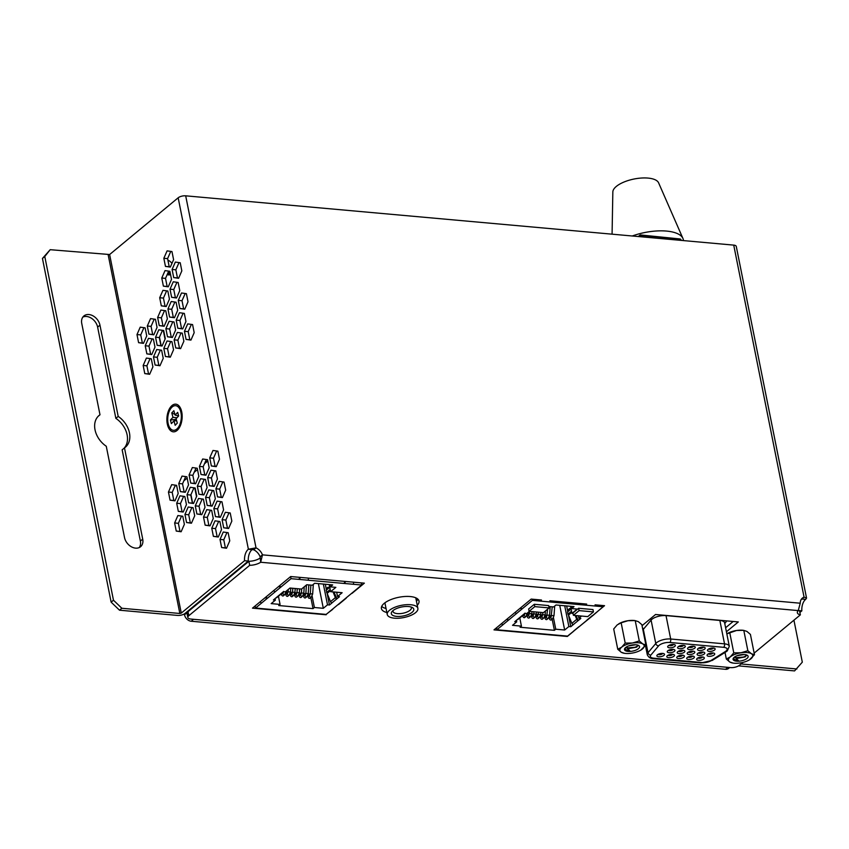 <?xml version="1.0" encoding="UTF-8"?>
<svg xmlns="http://www.w3.org/2000/svg" width="849" height="849" viewBox="0 0 849 849"><rect width="100%" height="100%" fill="white"/><g stroke="black" fill="none" stroke-linecap="round" stroke-linejoin="round"><path stroke-width="1.27" d="M679.794 240.267L679.518 238.909L642.46 235.576L642.725 236.924M679.518 238.909A3.046 1.21 -11.3 0 1 680.919 239.62L681.078 240.373M638.48 236.542A3.046 1.21 -11.3 0 1 642.46 235.576M612.076 234.175L612.84 191.948A23.411 9.339 -11.3 0 1 624.768 181.718A23.411 9.339 -11.3 0 1 648.063 178.088A23.411 9.339 -11.3 0 1 658.591 182.811L682.925 238.431A36.433 14.529 -11.3 0 1 683.424 240.585M632.261 235.99A36.433 14.529 -11.3 0 1 666.55 231.077A36.433 14.529 -11.3 0 1 682.925 238.431M638.289 236.531L640.22 234.929L679.412 238.898M640.22 234.929L640.39 235.746M181.442 410.714A13.881 7.577 -84.9 0 0 175.775 404.166A13.881 7.577 -84.9 0 0 168.431 410.958A13.881 7.577 -84.9 0 0 167.614 425.275A13.881 7.577 -84.9 0 0 173.281 431.823A13.881 7.577 -84.9 0 0 180.625 425.031A13.881 7.577 -84.9 0 0 181.442 410.714M175.181 425.296L173.971 420.892L171.381 423.619L170.394 420.032L172.973 417.305L171.763 412.911L173.875 410.693L175.085 415.087L177.674 412.37L178.661 415.957L176.072 418.674L177.292 423.078L175.181 425.296M178.651 415.968L175.085 415.087M176.645 420.743L173.971 420.892M172.973 417.305L176.942 417.772M171.763 412.911L174.905 414.408M177.6 415.713L178.492 416.137M170.394 420.032L176.263 419.353M417.252 605.284A19.166 7.641 168.7 0 0 419.003 601.05A19.166 7.641 168.7 0 0 410.184 596.539A19.166 7.641 168.7 0 0 390.413 599.797A19.166 7.641 168.7 0 0 381.413 608.553A19.166 7.641 168.7 0 0 386.847 612.511M381.7 606.398A19.166 7.641 168.7 0 0 386.04 608.478M172.305 406.873A12.364 6.739 -84.9 0 0 167.741 420.425A12.364 6.739 -84.9 0 0 173.419 430.305A12.364 6.739 -84.9 0 0 176.751 429.106A12.364 6.739 -84.9 0 0 181.315 415.554A12.364 6.739 -84.9 0 0 175.637 405.684A12.364 6.739 -84.9 0 0 172.305 406.873M135.575 548.136A10.91 8.044 50.4 0 0 140.573 546.724A10.91 8.044 50.4 0 0 142.717 539.147L124.485 447.901A20.62 15.208 50.4 0 0 125.387 447.221A20.62 15.208 50.4 0 0 118.191 416.413L99.959 325.167A10.91 8.044 50.4 0 0 93.231 315.977A10.91 8.044 50.4 0 0 83.902 315.945A10.91 8.044 50.4 0 0 81.759 323.533L99.991 414.779A20.62 15.208 50.4 0 0 99.089 415.448A20.62 15.208 50.4 0 0 106.274 446.256L124.506 537.502A10.91 8.044 50.4 0 0 135.575 548.136M139.278 547.541A10.91 8.044 50.4 0 0 140.382 541.078L122.15 449.832L124.485 447.901M801.35 599.224A9.912 7.312 -129.6 0 1 801.721 599.086L804.067 597.144A9.912 7.312 -129.6 0 0 802.379 598.099A9.912 7.312 -129.6 0 0 800.246 603.215L798.24 610.59L260.685 562.25L262.468 554.853L260.123 556.795A9.912 7.312 -129.6 0 0 253.692 549.791L256.027 547.86A9.912 7.312 -129.6 0 1 262.468 554.853L800.246 603.215M800.894 600.031A9.912 5.412 -84.9 0 1 801.944 599.023L805.69 599.362L806.55 598.099L736.274 246.412A5.55 2.218 -11.3 0 0 733.727 245.117L185.687 195.822A5.55 2.218 -11.3 0 0 178.163 197.796L109.627 254.53L50.197 249.691L44.785 256.504L113.469 600.211L121.853 608.266L179.839 613.477L108.194 254.912M253.692 549.791L248.386 549.239L178.163 197.796M185.687 195.822L256.027 547.86L248.386 549.239A9.912 5.412 95.1 0 0 244.554 560.722L248.301 561.062A9.912 5.412 95.1 0 1 252.142 549.579M123.88 448.399A20.62 15.208 50.4 0 0 115.857 418.355L97.624 327.109A10.91 8.044 50.4 0 0 82.862 317.07M115.857 418.355L118.191 416.413M98.251 416.212L99.991 414.779M44.785 256.504L42.45 258.446L50.197 249.691M42.45 258.446L111.134 602.153L113.469 600.211M111.134 602.153L119.507 610.198L121.853 608.266M119.507 610.198L177.505 615.419A5.55 2.218 -11.3 0 0 185.029 613.445L248.301 561.062M244.554 560.722L181.272 613.105L179.839 613.477M171.636 297.309L176.507 297.999L179.765 290.581L178.141 282.473L173.27 281.783L170.012 289.201L171.636 297.309L176.592 297.819M176.942 282.303L173.769 289.541L175.393 297.649M173.769 289.541L170.012 289.201M161.31 305.852L166.192 306.542L169.439 299.124L167.826 291.016L162.944 290.326L159.697 297.744L161.31 305.852L166.266 306.362M166.616 290.846L163.443 298.084L165.067 306.192M163.443 298.084L159.697 297.744M163.836 258.287L165.459 266.395L170.331 267.085L173.589 259.667L171.965 251.559L167.094 250.869L163.836 258.287L167.593 258.627L169.216 266.735L165.459 266.395M170.766 251.389L167.593 258.627M169.216 266.735L170.416 266.904M172.092 269.483L173.716 277.591L178.587 278.281L181.835 270.863L180.221 262.755L175.34 262.065L172.092 269.483L175.839 269.823L177.462 277.931L173.716 277.591M179.022 262.585L175.839 269.823M177.462 277.931L178.661 278.101M161.766 278.026L163.39 286.134L168.261 286.824L171.519 279.406L169.896 271.298L165.024 270.608L161.766 278.026L165.523 278.366L167.147 286.474L163.39 286.134M168.696 271.128L165.523 278.366M167.147 286.474L168.346 286.644M149.647 374.282L152.905 366.864L151.281 358.756L146.41 358.066L143.163 365.484L144.776 373.592L149.647 374.282M150.082 358.586L146.909 365.823L148.533 373.931L149.732 374.101M148.533 373.931L144.776 373.592M146.909 365.823L143.163 365.484M159.973 365.739L163.231 358.32L161.607 350.213L156.736 349.523L153.478 356.941L155.102 365.049L159.973 365.739M160.408 350.043L157.235 357.28L158.848 365.388L160.058 365.558M158.848 365.388L155.102 365.049M157.235 357.28L153.478 356.941M170.299 357.196L173.546 349.777L171.933 341.669L167.051 340.98L163.804 348.398L165.417 356.506L170.299 357.196M170.723 341.5L167.55 348.727L169.174 356.835L170.373 357.005M169.174 356.835L165.417 356.506M167.55 348.727L163.804 348.398M180.614 348.642L183.872 341.224L182.248 333.126L177.377 332.437L174.119 339.855L175.743 347.952L180.614 348.642M181.049 332.957L177.876 340.184L179.5 348.292L180.699 348.461M179.5 348.292L175.743 347.952M177.876 340.184L174.119 339.855M190.94 340.099L194.188 332.681L192.574 324.573L187.703 323.883L184.445 331.301L186.069 339.409L190.94 340.099M191.375 324.403L188.191 331.641L189.815 339.749L191.014 339.918M189.815 339.749L186.069 339.409M188.191 331.641L184.445 331.301M143.47 343.367L146.728 335.949L145.105 327.841L140.234 327.152L136.986 334.57L138.599 342.678L143.47 343.367M143.905 327.672L140.732 334.909L142.356 343.017L143.555 343.187M142.356 343.017L138.599 342.678M140.732 334.909L136.986 334.57M153.796 334.824L157.054 327.406L155.431 319.298L150.56 318.608L147.302 326.027L148.925 334.135L153.796 334.824M154.231 319.128L151.058 326.366L152.671 334.474L153.881 334.644M152.671 334.474L148.925 334.135M151.058 326.366L147.302 326.027M164.122 326.281L167.37 318.863L165.757 310.755L160.875 310.065L157.627 317.484L159.241 325.591L164.122 326.281M164.547 310.585L161.374 317.823L162.997 325.931L164.197 326.101M162.997 325.931L159.241 325.591M161.374 317.823L157.627 317.484M174.438 317.738L177.696 310.32L176.072 302.212L171.201 301.522L167.943 308.94L169.567 317.048L174.438 317.738M174.873 302.042L171.7 309.28L173.323 317.388L174.523 317.558M173.323 317.388L169.567 317.048M171.7 309.28L167.943 308.94M184.764 309.195L188.011 301.777L186.398 293.669L181.516 292.979L178.269 300.397L179.892 308.505L184.764 309.195M185.199 293.499L182.015 300.726L183.639 308.834L184.838 309.004M183.639 308.834L179.892 308.505M182.015 300.726L178.269 300.397M221.515 529.627L219.891 521.519L215.02 520.83L211.772 528.248L213.386 536.345L218.257 537.035L221.515 529.627M218.692 521.35L215.519 528.577L217.142 536.685L218.342 536.855M217.142 536.685L213.386 536.345M215.519 528.577L211.772 528.248M231.841 521.074L230.217 512.966L225.346 512.276L222.088 519.694L223.712 527.802L228.583 528.492L231.841 521.074M229.018 512.796L225.845 520.034L227.458 528.142L228.668 528.311M227.458 528.142L223.712 527.802M225.845 520.034L222.088 519.694M184.371 524.342L182.758 516.234L177.876 515.545L174.629 522.963L176.242 531.071L181.124 531.761L184.371 524.342M181.548 516.065L178.375 523.302L179.999 531.41L181.198 531.58M179.999 531.41L176.242 531.071M178.375 523.302L174.629 522.963M191.439 523.217L194.697 515.799L193.073 507.691L188.202 507.002L184.944 514.42L186.568 522.528L191.439 523.217M191.874 507.522L188.701 514.759L190.325 522.867L191.524 523.037M190.325 522.867L186.568 522.528M188.701 514.759L184.944 514.42M205.012 507.256L203.399 499.148L198.528 498.459L195.27 505.877L196.894 513.985L201.765 514.674L205.012 507.256M202.2 498.979L199.027 506.216L200.64 514.324L201.839 514.494M200.64 514.324L196.894 513.985M199.027 506.216L195.27 505.877M215.338 498.713L213.715 490.605L208.843 489.915L205.596 497.334L207.209 505.442L212.08 506.131L215.338 498.713M212.515 490.435L209.342 497.673L210.966 505.781L212.165 505.951M210.966 505.781L207.209 505.442M209.342 497.673L205.596 497.334M222.406 497.588L225.664 490.17L224.04 482.062L219.169 481.372L215.911 488.791L217.535 496.898L222.406 497.588M222.841 481.892L219.668 489.13L221.281 497.227L222.491 497.397M221.281 497.227L217.535 496.898M219.668 489.13L215.911 488.791M174.947 500.846L178.194 493.439L176.581 485.331L171.7 484.641L168.452 492.059L170.065 500.157L174.947 500.846M175.372 485.161L172.198 492.388L173.822 500.496L175.021 500.666M173.822 500.496L170.065 500.157M172.198 492.388L168.452 492.059M188.52 484.885L186.897 476.777L182.026 476.087L178.768 483.506L180.391 491.613L185.262 492.303L188.52 484.885M185.698 476.607L182.524 483.845L184.148 491.953L185.347 492.123M184.148 491.953L180.391 491.613M182.524 483.845L178.768 483.506M195.588 483.76L198.836 476.342L197.223 468.234L192.352 467.544L189.094 474.962L190.717 483.07L195.588 483.76M196.023 468.064L192.84 475.302L194.463 483.41L195.663 483.58M194.463 483.41L190.717 483.07M192.84 475.302L189.094 474.962M205.904 475.217L209.162 467.799L207.538 459.691L202.667 459.001L199.419 466.419L201.033 474.527L205.904 475.217M206.339 459.521L203.166 466.759L204.789 474.867L205.989 475.037M204.789 474.867L201.033 474.527M203.166 466.759L199.419 466.419M216.23 466.674L219.488 459.256L217.864 451.148L212.993 450.458L209.735 457.876L211.359 465.984L216.23 466.674M216.665 450.978L213.492 458.216L215.105 466.324L216.315 466.494M215.105 466.324L211.359 465.984M213.492 458.216L209.735 457.876M229.761 540.813L228.148 532.705L223.276 532.015L220.018 539.433L221.642 547.541L226.513 548.231L229.761 540.813M226.948 532.535L223.775 539.773L225.388 547.881L226.587 548.051M225.388 547.881L221.642 547.541M223.775 539.773L220.018 539.433M210.011 525.871L213.269 518.452L211.645 510.345L206.774 509.655L203.516 517.073L205.14 525.181L210.011 525.871M210.446 510.175L207.273 517.402L208.896 525.51L210.096 525.68M208.896 525.51L205.14 525.181M207.273 517.402L203.516 517.073M220.337 517.317L223.584 509.899L221.971 501.801L217.1 501.112L213.842 508.53L215.466 516.627L220.337 517.317M220.772 501.632L217.599 508.859L219.212 516.967L220.411 517.137M219.212 516.967L215.466 516.627M217.599 508.859L213.842 508.53M183.193 512.043L186.451 504.624L184.827 496.516L179.956 495.827L176.698 503.245L178.322 511.353L183.193 512.043M183.628 496.347L180.455 503.584L182.068 511.692L183.278 511.862M182.068 511.692L178.322 511.353M180.455 503.584L176.698 503.245M193.519 503.499L196.766 496.081L195.153 487.973L190.272 487.284L187.024 494.702L188.637 502.81L193.519 503.499M193.943 487.804L190.77 495.041L192.394 503.149L193.593 503.319M192.394 503.149L188.637 502.81M190.77 495.041L187.024 494.702M151.727 354.564L154.985 347.145L153.361 339.038L148.49 338.348L145.232 345.766L146.856 353.874L151.727 354.564M152.162 338.868L148.989 346.105L150.602 354.213L151.801 354.383M150.602 354.213L146.856 353.874M148.989 346.105L145.232 345.766M162.053 346.021L165.3 338.602L163.677 330.494L158.805 329.805L155.558 337.223L157.171 345.331L162.053 346.021M162.477 330.325L159.304 337.562L160.928 345.67L162.127 345.84M160.928 345.67L157.171 345.331M159.304 337.562L155.558 337.223M172.368 337.478L175.626 330.059L174.003 321.951L169.131 321.262L165.873 328.68L167.497 336.788L172.368 337.478M172.803 321.782L169.63 329.009L171.243 337.117L172.453 337.286M171.243 337.117L167.497 336.788M169.63 329.009L165.873 328.68M182.694 328.924L185.942 321.506L184.329 313.408L179.447 312.719L176.199 320.137L177.812 328.234L182.694 328.924M183.119 313.239L179.946 320.466L181.569 328.574L182.768 328.743M181.569 328.574L177.812 328.234M179.946 320.466L176.199 320.137M207.092 487.538L205.469 479.43L200.597 478.74L197.339 486.159L198.963 494.267L203.834 494.956L207.092 487.538M204.269 479.261L201.096 486.498L202.72 494.606L203.919 494.776M202.72 494.606L198.963 494.267M201.096 486.498L197.339 486.159M214.16 486.413L217.408 478.995L215.795 470.887L210.923 470.197L207.665 477.616L209.289 485.724L214.16 486.413M214.595 470.717L211.422 477.955L213.035 486.063L214.235 486.233M213.035 486.063L209.289 485.724M211.422 477.955L207.665 477.616M806.55 598.099L804.067 597.144L733.727 245.117M738.577 665.881L794.568 670.912L802.316 662.167L793.932 620.184M741.06 663.95L796.903 668.98M798.644 610.558L801.849 610.845L799.885 612.469M805.69 599.362A9.912 5.412 -84.9 0 0 801.849 610.845M259.879 558.207A9.912 3.958 -11.3 0 1 248.874 561.295L249.68 565.328A9.912 3.958 -11.3 0 0 260.685 562.25L260.123 556.795M326.09 614.4L332.702 609.359M338.454 604.605L346.254 598.142M351.995 593.387L364.359 583.157L290.676 576.535L252.482 608.149L326.165 614.772M416.445 601.241A19.166 7.641 168.7 0 0 417.91 599.161M541.492 600.01L531.198 599.086L494.001 629.873L567.344 636.463L573.754 631.157M593.462 614.846L604.541 605.677L595.064 604.828M586.68 604.074L549.876 600.763M579.909 626.063L587.296 619.95M726.415 631.783L738.312 621.935L655.555 614.496L642.046 625.681M725.608 627.74L733.175 621.479M249.68 565.328L188.818 615.716A6.612 2.632 168.7 0 0 187.852 617.51A6.612 2.632 168.7 0 0 190.898 619.059L730.543 667.601A6.612 2.632 168.7 0 0 739.5 665.245L742.928 662.411M248.874 561.295L188.011 611.673A6.612 2.632 168.7 0 0 187.045 613.466L187.852 617.51M754.156 653.114L800.363 614.856A9.912 3.958 -11.3 0 1 797.36 612.766A9.912 3.958 -11.3 0 1 798.24 610.59M798.389 610.463A9.912 3.958 -11.3 0 0 799.556 610.813L800.363 614.856M637.769 645.993L634.882 647.331L627.178 647.893M634.267 644.762L629.831 645.495M636.962 646.896L628.483 648.424M625.214 647.904L625.628 650.387A7.408 2.95 168.7 0 0 630.064 651.077L624.875 649.358M638.427 648.678A7.673 3.056 168.7 0 0 638.544 645.442A7.673 3.056 168.7 0 0 625.628 647.522A7.673 3.056 168.7 0 0 624.991 648.148A7.673 3.056 168.7 0 0 628.653 651.448A7.673 3.056 168.7 0 0 638.427 648.678M637.663 645.091L636.58 647.15L629.056 648.53L626.764 647.49M618.751 623.813A12.395 4.945 -11.3 0 1 618.847 623.76A12.395 4.945 -11.3 0 1 627.984 620.715A12.395 4.945 -11.3 0 1 634.84 620.566L627.984 620.715L621.15 622.795L617.223 624.875L613.7 628.96L617.754 649.262L621.68 647.171A12.395 4.945 -11.3 0 1 632.441 643.011A12.395 4.945 -11.3 0 1 642.789 643.945A12.395 4.945 -11.3 0 1 642.375 649.029A12.395 4.945 -11.3 0 1 640.751 650.154A12.395 4.945 -11.3 0 1 631.614 653.189A12.395 4.945 -11.3 0 1 624.758 653.348A12.395 4.945 -11.3 0 1 621.266 652.255L617.754 649.262M645.898 644.953L641.844 624.652L638.331 621.648L635.222 620.64L639.276 640.942L642.789 643.945L645.898 644.953L640.751 650.154M639.276 640.942L632.441 643.011L625.204 643.096L621.68 647.171A12.395 4.945 168.7 0 0 621.266 652.255L624.376 653.274M625.204 643.096L621.15 622.795M626.042 647.214L630.064 651.077M635.689 644.773L628.536 645.93M634.956 644.752L629.289 645.664M746.345 655.757L743.459 657.094L735.754 657.657M742.843 654.526L738.407 655.258M745.539 656.659L737.059 658.187M733.791 657.667L734.205 660.151A7.408 2.95 168.7 0 0 738.641 660.84L733.451 659.121M747.003 658.442A7.673 3.056 168.7 0 0 747.12 655.205A7.673 3.056 168.7 0 0 734.205 657.285A7.673 3.056 168.7 0 0 733.568 657.911A7.673 3.056 168.7 0 0 737.229 661.212A7.673 3.056 168.7 0 0 747.003 658.442M746.239 654.855L745.157 656.914L737.632 658.304L735.34 657.264M727.317 633.587A12.395 4.945 -11.3 0 1 727.423 633.524A12.395 4.945 -11.3 0 1 736.561 630.489A12.395 4.945 -11.3 0 1 743.416 630.329L736.561 630.489L726.84 633.885M754.474 654.717L750.42 634.415L746.908 631.412L743.798 630.404L747.852 650.705L751.365 653.709A12.395 4.945 -11.3 0 1 750.951 658.792A12.395 4.945 -11.3 0 1 749.327 659.917A12.395 4.945 -11.3 0 1 740.19 662.952A12.395 4.945 -11.3 0 1 733.334 663.111A12.395 4.945 -11.3 0 1 729.843 662.029L726.33 659.026L730.257 656.935A12.395 4.945 -11.3 0 1 741.018 652.775A12.395 4.945 -11.3 0 1 751.365 653.709L754.474 654.717L749.327 659.917M747.852 650.705L741.018 652.775L733.78 652.86L730.257 656.935A12.395 4.945 168.7 0 0 729.843 662.029L732.952 663.037M726.33 659.026L725.014 652.435M733.78 652.86L729.726 632.558M734.618 656.977L738.641 660.84M744.265 654.537L737.112 655.693M743.533 654.515L737.866 655.428M169.429 274.163A8.267 6.092 -129.6 0 1 169.248 274.906A8.267 6.092 50.4 0 0 169.429 274.163A8.267 6.092 50.4 0 0 169.322 271.224A8.267 6.092 -129.6 0 1 169.429 274.163M168.633 271.287A7.408 5.455 -129.6 0 1 168.696 273.813A7.408 5.455 -129.6 0 1 168.399 274.874M176.688 485.861L175.127 485.724M183.83 480.863L187.162 478.104M194.156 472.309L197.488 469.561M204.482 463.766L207.368 461.378L205.596 461.219M207.368 461.378L207.655 460.264M729.694 667.516L728.58 668.439A6.612 4.871 -129.6 0 1 725.555 669.299L191.205 621.235A6.612 4.871 -129.6 0 1 184.498 614.793L184.329 613.933M725.555 669.299L727.901 667.356A6.612 4.871 -129.6 0 1 727.901 667.356L193.551 619.303A6.612 4.871 -129.6 0 1 193.519 619.292M187.141 613.923A6.612 4.871 -129.6 0 1 186.844 612.861L186.684 612.076M549.271 616.788L551.128 616.958L549.749 618.093A1.199 0.881 50.4 0 0 551.277 619.94L552.635 618.815A1.199 0.881 -129.6 0 1 551.107 616.968L552.232 606.812M540.41 615.992L542.256 616.162L540.887 617.297A1.199 0.881 50.4 0 0 542.415 619.144L543.774 618.019A1.199 0.881 -129.6 0 1 542.246 616.172L542.914 612.575M531.548 615.196L533.395 615.366L532.026 616.501A1.199 0.881 50.4 0 0 533.554 618.348L534.902 617.223A1.199 0.881 -129.6 0 1 533.384 615.376L534.053 611.779M523.462 614.474L524.533 614.57L523.164 615.705A1.199 0.881 50.4 0 0 524.693 617.552L526.04 616.427A1.199 0.881 -129.6 0 1 524.512 614.58L525.043 613.105M528.948 614.984L527.59 616.098A1.199 0.881 50.4 0 0 529.118 617.945L530.476 616.82A1.199 0.881 -129.6 0 1 528.948 614.984L529.617 611.386M537.81 615.78L536.451 616.894A1.199 0.881 50.4 0 0 537.979 618.741L539.338 617.616A1.199 0.881 -129.6 0 1 537.81 615.78L538.478 612.182M546.671 616.576L545.323 617.701A1.199 0.881 50.4 0 0 546.841 619.537L548.199 618.422A1.199 0.881 -129.6 0 1 546.671 616.576L547.605 609.179M571.09 608.988L567.556 611.917L568.66 609.38L569.721 608.446L569.244 609.051L571.144 608.935M575.176 615.483L576.726 619.335A1.56 1.146 50.4 0 0 578.222 620.545L576.068 615.557M568.459 614.952L570.815 626.711L573.34 624.577A1.56 1.146 -129.6 0 1 571.855 623.368L568.501 615.047A1.56 1.146 50.4 0 0 568.48 614.994L567.949 614.177L571.536 611.206M567.556 611.917L567.949 614.177M581.523 616.056L578.88 618.242L578.392 615.769M578.88 618.242L580.833 618.412L578.265 620.545M519.79 617.945L521.424 626.127L512.52 625.32L516.723 621.85L514.77 621.67L517.338 619.537A1.56 1.146 50.4 0 0 518.102 619.346L522.973 615.302A1.56 1.146 -129.6 0 1 522.262 615.504L524.788 613.371L526.741 613.551L529.383 611.365M566.665 605.953L567.705 611.153M517.338 619.537L522.22 615.504M523.313 614.602A1.56 1.146 -129.6 0 1 522.973 615.302M564.712 605.772L568.862 626.541L564.659 630.011L559.724 605.326M570.815 626.711L568.862 626.541M516.723 621.85L516.415 620.311M549.123 607.916L534.785 606.632L529.097 611.333L543.434 612.628L549.123 607.916L548.656 605.581L534.318 604.286L534.785 606.632M548.847 606.515L553.633 606.939L555.989 604.987L574.02 606.611L571.664 608.563L571.218 606.366M571.664 608.563L577.203 609.062L571.971 613.392L570.56 606.303M552.168 619.197L554.397 630.329L555.755 629.215L553.463 617.754M551.606 615.758L549.558 615.578M547.17 615.355L545.122 615.175M542.744 614.963L540.696 614.772M538.308 614.559L536.26 614.379M533.872 614.167L531.835 613.976M529.447 613.763L527.399 613.583M527.112 614.793L528.969 614.963M535.974 615.599L537.831 615.758M544.846 616.395L546.692 616.554M554.397 630.329L520.076 627.241L521.424 626.127M501.472 623.686L502.852 624.832L508.275 620.343L506.651 619.399M515.014 612.479L516.404 613.615L508.275 620.343L507.309 618.857M516.404 613.615L521.817 609.126L520.204 608.181M540.59 600.201L540.781 601.134L532.387 600.381L521.827 609.126L520.851 607.64M602.79 605.517L603.034 606.738L593.186 615.292L567.546 636.113L496.898 629.767L496.506 627.793M593.44 611.906L579.103 610.611L573.415 615.323L587.752 616.607L593.44 611.906L592.973 609.561L578.636 608.277L579.103 610.611M534.318 604.286L528.63 608.998L529.097 611.333M573.054 613.487L571.971 613.392M555.755 629.215L564.659 630.011M578.636 608.277L572.948 612.978L573.415 615.323M585.778 604.265L585.959 605.199L540.781 601.134M532.387 600.381L532.143 599.171M496.898 629.767L502.863 624.832M603.034 606.738L585.959 605.199M723.635 647.309A7.811 3.109 -11.3 0 1 727.232 649.145A7.811 3.109 -11.3 0 1 726.086 651.257A7.811 3.109 -11.3 0 1 725.29 651.83L711.388 660.533A7.811 3.109 -11.3 0 1 701.614 662.729L653.91 658.442A7.811 3.109 -11.3 0 1 650.313 656.606A7.811 3.109 -11.3 0 1 650.843 655.088L658.622 645.834A7.811 3.109 -11.3 0 1 669.808 642.47L723.635 647.309A2.6 1.422 -84.9 0 0 724.526 643.85A10.411 4.149 -11.3 0 1 729.312 646.291L724.643 622.89A10.411 4.149 168.7 0 0 719.846 620.439L666.019 615.599L670.689 639A2.6 1.422 95.1 0 1 669.808 642.47M650.292 656.489A7.811 3.109 168.7 0 0 653.857 658.208L701.561 662.496A7.811 3.109 168.7 0 0 711.335 660.299L725.237 651.597A7.811 3.109 168.7 0 0 726.044 651.024A7.811 3.109 168.7 0 0 727.2 649.029M674.775 646.418A3.905 1.56 -11.3 0 1 669.797 647.819A3.905 1.56 -11.3 0 1 667.94 646.142A3.905 1.56 -11.3 0 1 668.259 645.824A3.905 1.56 -11.3 0 1 674.828 644.762A3.905 1.56 -11.3 0 1 674.775 646.418M669.012 645.336A2.345 0.934 168.7 0 0 670.901 645.707A2.345 0.934 168.7 0 0 673.193 644.89A2.345 0.934 168.7 0 0 673.522 644.433M684.729 647.309A3.905 1.56 -11.3 0 1 679.752 648.721A3.905 1.56 -11.3 0 1 677.884 647.044A3.905 1.56 -11.3 0 1 678.213 646.726A3.905 1.56 -11.3 0 1 684.782 645.664A3.905 1.56 -11.3 0 1 684.729 647.309M678.967 646.238A2.345 0.934 168.7 0 0 680.856 646.609A2.345 0.934 168.7 0 0 683.137 645.781A2.345 0.934 168.7 0 0 683.477 645.336M694.673 648.201A3.905 1.56 -11.3 0 1 689.696 649.612A3.905 1.56 -11.3 0 1 687.839 647.936A3.905 1.56 -11.3 0 1 688.157 647.617A3.905 1.56 -11.3 0 1 694.726 646.556A3.905 1.56 -11.3 0 1 694.673 648.201M688.91 647.129A2.345 0.934 168.7 0 0 690.799 647.5A2.345 0.934 168.7 0 0 693.092 646.683A2.345 0.934 168.7 0 0 693.431 646.227M704.628 649.092A3.905 1.56 -11.3 0 1 699.65 650.504A3.905 1.56 -11.3 0 1 697.782 648.827A3.905 1.56 -11.3 0 1 698.111 648.509A3.905 1.56 -11.3 0 1 704.681 647.447A3.905 1.56 -11.3 0 1 704.628 649.092M698.865 648.02A2.345 0.934 168.7 0 0 700.754 648.392A2.345 0.934 168.7 0 0 703.036 647.575A2.345 0.934 168.7 0 0 703.375 647.118M714.571 649.994A3.905 1.56 -11.3 0 1 709.594 651.406A3.905 1.56 -11.3 0 1 707.737 649.729A3.905 1.56 -11.3 0 1 708.055 649.411A3.905 1.56 -11.3 0 1 714.635 648.349A3.905 1.56 -11.3 0 1 714.571 649.994M708.809 648.912A2.345 0.934 168.7 0 0 710.698 649.294A2.345 0.934 168.7 0 0 712.99 648.466A2.345 0.934 168.7 0 0 713.33 648.02M714.158 654.929A3.905 1.56 -11.3 0 1 709.18 656.341A3.905 1.56 -11.3 0 1 707.313 654.664A3.905 1.56 -11.3 0 1 707.631 654.346A3.905 1.56 -11.3 0 1 714.211 653.284A3.905 1.56 -11.3 0 1 714.158 654.929M708.395 653.847A2.345 0.934 168.7 0 0 710.284 654.229A2.345 0.934 168.7 0 0 712.566 653.401A2.345 0.934 168.7 0 0 712.905 652.955M704.203 654.027A3.905 1.56 -11.3 0 1 699.226 655.439A3.905 1.56 -11.3 0 1 697.369 653.762A3.905 1.56 -11.3 0 1 697.687 653.443A3.905 1.56 -11.3 0 1 704.256 652.382A3.905 1.56 -11.3 0 1 704.203 654.027M698.44 652.955A2.345 0.934 168.7 0 0 700.329 653.327A2.345 0.934 168.7 0 0 702.622 652.51A2.345 0.934 168.7 0 0 702.951 652.053M694.249 653.136A3.905 1.56 -11.3 0 1 689.282 654.547A3.905 1.56 -11.3 0 1 687.414 652.87A3.905 1.56 -11.3 0 1 687.732 652.552A3.905 1.56 -11.3 0 1 694.312 651.491A3.905 1.56 -11.3 0 1 694.249 653.136M688.497 652.064A2.345 0.934 168.7 0 0 690.386 652.435A2.345 0.934 168.7 0 0 692.667 651.618A2.345 0.934 168.7 0 0 693.007 651.162M684.305 652.244A3.905 1.56 -11.3 0 1 679.327 653.656A3.905 1.56 -11.3 0 1 677.47 651.979A3.905 1.56 -11.3 0 1 677.789 651.661A3.905 1.56 -11.3 0 1 684.358 650.599A3.905 1.56 -11.3 0 1 684.305 652.244M678.542 651.172A2.345 0.934 168.7 0 0 680.431 651.544A2.345 0.934 168.7 0 0 682.723 650.716A2.345 0.934 168.7 0 0 683.052 650.27M674.35 651.353A3.905 1.56 -11.3 0 1 669.373 652.754A3.905 1.56 -11.3 0 1 667.516 651.077A3.905 1.56 -11.3 0 1 667.834 650.759A3.905 1.56 -11.3 0 1 674.414 649.697A3.905 1.56 -11.3 0 1 674.35 651.353M668.598 650.27A2.345 0.934 168.7 0 0 670.487 650.642A2.345 0.934 168.7 0 0 672.769 649.825A2.345 0.934 168.7 0 0 673.108 649.368M663.939 655.386A3.905 1.56 -11.3 0 1 658.962 656.797A3.905 1.56 -11.3 0 1 657.105 655.12A3.905 1.56 -11.3 0 1 657.423 654.802A3.905 1.56 -11.3 0 1 663.992 653.741A3.905 1.56 -11.3 0 1 663.939 655.386M658.177 654.314A2.345 0.934 168.7 0 0 660.066 654.685A2.345 0.934 168.7 0 0 662.358 653.857A2.345 0.934 168.7 0 0 662.687 653.412M668.131 655.205A2.345 0.934 168.7 0 0 669.129 655.587A2.345 0.934 168.7 0 0 672.302 654.759A2.345 0.934 168.7 0 0 672.641 654.303M668.598 657.667A3.905 1.56 -11.3 0 1 667.049 656.012A3.905 1.56 -11.3 0 1 672.663 654.303A3.905 1.56 -11.3 0 1 673.947 654.632A3.905 1.56 -11.3 0 1 673.31 656.67A3.905 1.56 -11.3 0 1 668.598 657.667M678.075 656.097A2.345 0.934 168.7 0 0 679.083 656.489A2.345 0.934 168.7 0 0 682.256 655.651A2.345 0.934 168.7 0 0 682.585 655.195A3.905 1.56 -11.3 0 1 683.891 655.524A3.905 1.56 -11.3 0 1 683.254 657.572A3.905 1.56 -11.3 0 1 678.553 658.559A3.905 1.56 -11.3 0 1 677.003 656.903A3.905 1.56 -11.3 0 1 682.617 655.195M693.792 658.071A3.905 1.56 -11.3 0 1 688.815 659.482A3.905 1.56 -11.3 0 1 686.947 657.805A3.905 1.56 -11.3 0 1 687.276 657.487A3.905 1.56 -11.3 0 1 693.845 656.426A3.905 1.56 -11.3 0 1 693.792 658.071M688.03 656.988A2.345 0.934 168.7 0 0 689.919 657.37A2.345 0.934 168.7 0 0 692.2 656.542A2.345 0.934 168.7 0 0 692.54 656.086M703.736 658.962A3.905 1.56 -11.3 0 1 698.759 660.373A3.905 1.56 -11.3 0 1 696.902 658.697A3.905 1.56 -11.3 0 1 697.22 658.378A3.905 1.56 -11.3 0 1 703.789 657.317A3.905 1.56 -11.3 0 1 703.736 658.962M697.974 657.89A2.345 0.934 168.7 0 0 699.863 658.262A2.345 0.934 168.7 0 0 702.155 657.444A2.345 0.934 168.7 0 0 702.494 656.988M726.723 620.895L724.781 623.601M167.157 274.641A8.596 6.336 50.4 0 0 168.452 274.885A8.596 6.336 50.4 0 0 170.575 274.705M243.695 564.872A4.298 3.163 50.4 0 0 243.621 565.636M163.295 330.441L165.046 339.186M194.761 487.92L196.512 496.665M214.903 588.707L215.02 589.312M171.976 263.349A8.596 6.336 50.4 0 0 167.89 260.102M159.474 337.17L161.183 345.702M190.94 494.649L192.649 503.181M210.478 592.379L210.594 592.984M169.577 274.885A8.596 6.336 50.4 0 0 169.609 271.255M412.115 612.32A11.451 4.563 -11.3 0 1 397.523 616.448A11.451 4.563 -11.3 0 1 392.058 611.535A11.451 4.563 -11.3 0 1 393.002 610.601A11.451 4.563 -11.3 0 1 412.285 607.491A11.451 4.563 -11.3 0 1 412.115 612.32M393.076 610.537A9.371 3.736 168.7 0 0 393.002 611.418A9.371 3.736 168.7 0 0 400.006 613.636A9.371 3.736 168.7 0 0 410.003 610.293A9.371 3.736 168.7 0 0 411.372 607.746A9.371 3.736 168.7 0 0 410.969 606.961M415.596 612.628A15.611 6.23 168.7 0 0 417.867 608.393A15.611 6.23 168.7 0 0 406.193 604.7A15.611 6.23 168.7 0 0 389.521 610.282A15.611 6.23 168.7 0 0 387.25 614.517A15.611 6.23 168.7 0 0 398.924 618.21A15.611 6.23 168.7 0 0 415.596 612.628M416.116 599.617L417.284 598.651M415.957 598.821L416.647 598.248M307.922 595.085L309.768 595.255L308.399 596.391A1.199 0.881 50.4 0 0 309.927 598.237L311.286 597.112L312.665 593.96L313.334 584.367M306.85 596.709A1.199 0.881 50.4 0 1 305.322 594.862L303.963 595.987A1.199 0.881 50.4 0 0 305.491 597.834L306.85 596.709L308.24 593.557L308.834 584.929M299.06 594.289L300.907 594.449L299.538 595.595A1.199 0.881 50.4 0 0 301.066 597.431L302.414 596.316L303.804 593.164L304.239 586.808M297.988 595.913A1.199 0.881 50.4 0 1 296.46 594.067L295.102 595.191A1.199 0.881 50.4 0 0 296.63 597.038L297.988 595.913L299.368 592.761L299.644 588.898M293.552 595.52A1.199 0.881 50.4 0 1 292.024 593.674L290.676 594.799A1.199 0.881 50.4 0 0 292.205 596.635L293.552 595.52L294.943 592.369L295.208 588.495M289.127 595.117A1.199 0.881 50.4 0 1 287.599 593.271L286.24 594.396A1.199 0.881 50.4 0 0 287.769 596.242L289.127 595.117L290.507 591.965L290.772 588.102M284.691 594.714A1.199 0.881 50.4 0 1 283.163 592.878L281.804 593.992A1.199 0.881 50.4 0 0 283.333 595.839L284.691 594.714L286.102 591.254M255.135 605.963L255.549 608.054L326.196 614.411L361.685 585.035L361.25 582.881M333.073 591.902L335.376 597.622A1.56 1.146 -129.6 0 0 336.873 598.832L339.483 596.709L337.531 596.529L342.136 592.719L330.622 591.689L335.854 587.359L330.314 586.861L332.67 584.908L314.639 583.284L312.283 585.237L306.744 584.738L301.512 589.068L289.997 588.028L285.391 591.849L283.439 591.668L273.41 599.967L275.373 600.137L271.171 603.618L280.074 604.414L278.727 605.539L313.048 608.627L314.395 607.502L323.31 608.309L327.502 604.828L329.465 605.008L332.033 602.875A1.56 1.146 -129.6 0 1 330.505 601.665L327.152 593.345A1.56 1.146 50.4 0 0 327.13 593.292L326.196 590.204L327.565 587.412M273.59 590.671L275.044 591.912L266.915 598.641L266.724 597.696M278.769 586.383L280.457 587.423L280.276 586.489M290.623 576.577L291.037 578.678L275.044 591.912M260.049 601.888L261.503 603.119L255.549 608.054M291.037 578.678L361.685 585.035M299.241 578.487L299.432 579.421L300.344 577.405M344.429 582.552L344.62 583.486L345.532 581.469M310.819 597.494L313.048 608.627M282.112 592.761L283.184 592.857M285.763 593.09L287.609 593.26M290.199 593.493L292.045 593.653M294.624 593.886L296.481 594.056M303.486 594.682L305.343 594.852M278.44 596.231L280.074 604.414M310.256 594.056L308.208 593.865M305.82 593.653L303.772 593.472M301.384 593.249L299.347 593.069M296.959 592.857L294.911 592.676M292.523 592.453L290.475 592.273M288.098 592.061L286.049 591.87M312.114 596.051L314.395 607.502M318.375 583.624L323.31 608.309M323.352 584.07L327.502 604.828M275.065 598.598L275.373 600.137M329.868 584.653L330.314 586.861M329.2 584.6L330.622 591.689M336.671 592.231L337.531 596.529M333.965 591.986L336.915 598.842M325.316 584.25L326.356 589.45M327.109 593.249L329.465 605.008M308.123 580.207L308.601 578.148M353.301 584.271L353.789 582.212M261.503 603.119L266.915 598.641L265.228 597.6M276.031 597.834A1.56 1.146 50.4 0 0 276.742 597.643L281.624 593.6A1.56 1.146 50.4 0 0 281.953 592.889M280.902 593.801A1.56 1.146 50.4 0 0 281.624 593.6M329.794 587.232L327.894 587.349M140.382 541.078L142.717 539.147M97.624 327.109L99.959 325.167M181.272 613.105L109.627 254.53M188.011 611.673L188.818 615.716M193.551 619.303L191.205 621.235M186.844 612.861L184.498 614.793M552.635 618.815L554.015 615.663L551.627 615.504M543.774 618.019L545.154 614.867L542.766 614.708M534.902 617.223L536.292 614.071L533.904 613.901M526.04 616.427L527.133 613.233M530.476 616.82L531.856 613.668L529.468 613.509M539.338 617.616L540.728 614.464L538.34 614.305M548.199 618.422L549.59 615.27L547.202 615.101M568.501 615.047L571.77 612.352M576.726 619.335L571.855 623.368M573.34 624.577L578.222 620.545M592.475 615.483L587.052 619.972M578.922 626.7L573.51 631.178M665.987 615.429A2.6 1.422 95.1 0 0 666.019 615.599A10.411 4.149 168.7 0 0 651.905 619.303A10.411 4.149 168.7 0 0 651.098 620.099L655.778 643.5A10.411 4.149 -11.3 0 1 656.585 642.704A10.411 4.149 -11.3 0 1 670.689 639L724.526 643.85L719.846 620.439A2.6 1.422 -84.9 0 1 719.814 620.279M725.237 651.597L725.29 651.83A2.6 1.645 -122 0 0 726.203 651.703L712.3 660.395A2.6 1.645 -122 0 1 711.388 660.533L711.335 660.299M701.561 662.496L701.614 662.729A2.6 1.422 -84.9 0 1 700.913 662.984L712.3 660.395M653.857 658.208L653.91 658.442A2.6 1.422 -84.9 0 1 653.21 658.697C650.483 658.591 648.519 657.285 647.299 654.781A10.411 4.149 -11.3 0 1 647.999 652.743A2.6 2.133 40 0 0 650.843 655.088M650.408 618.762A2.6 2.133 40 0 1 651.098 620.099L643.33 629.342L647.999 652.743L655.778 643.5A2.6 2.133 40 0 0 658.622 645.834M642.481 627.846A2.6 2.133 40 0 1 643.33 629.342A10.411 4.149 168.7 0 0 642.905 629.947M312.665 593.96L310.278 593.791L309.758 595.266A1.199 0.881 50.4 0 0 311.286 597.112M305.322 594.862L305.852 593.398L308.24 593.557M303.804 593.164L301.416 592.995L300.896 594.47A1.199 0.881 50.4 0 0 302.414 596.316M296.46 594.067L296.98 592.602L299.368 592.761M292.024 593.674L292.555 592.199L294.943 592.369M287.599 593.271L288.119 591.795L290.507 591.965M336.873 598.832L331.991 602.875M332.161 609.476L337.573 604.987M345.702 598.258L351.125 593.78M329.741 587.275L326.196 590.204M330.187 589.503L326.6 592.464M330.41 590.649L327.152 593.345M335.376 597.622L330.505 601.665M624.758 653.348L623.845 653.221M733.334 663.111L732.422 662.984M554.015 615.663L554.684 606.069M545.154 614.867L545.419 610.983M536.292 614.071L536.43 611.991M531.856 613.668L532.005 611.598M540.728 614.464L540.866 612.394M549.59 615.27L550.184 606.632M726.203 651.703L727.285 650.918L729.312 646.291M700.913 662.984L653.21 658.697M647.299 654.781L645.463 645.59M415.755 597.802L417.867 608.393M384.905 602.811L387.25 614.517M283.163 592.878L283.693 591.403M288.119 591.795L288.278 589.45M292.555 592.199L292.82 588.283M296.98 592.602L297.256 588.686M301.416 592.995L301.692 588.909M305.852 593.398L306.425 584.993M310.278 593.791L310.883 585.11"/></g></svg>
